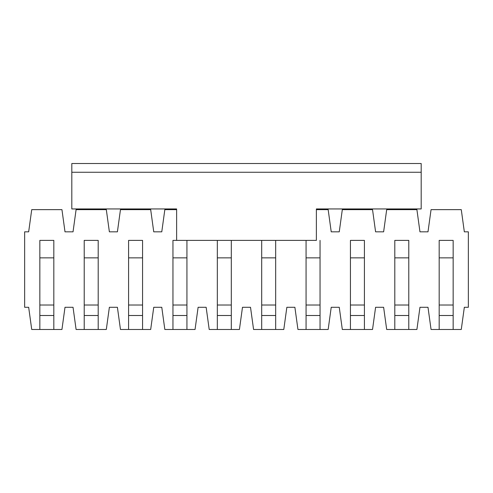 <?xml version="1.0" encoding="UTF-8"?>
<svg xmlns="http://www.w3.org/2000/svg" width="493" height="493" viewBox="0 0 493 493"><rect width="100%" height="100%" fill="white"/><g stroke="black" fill="none" stroke-linecap="round" stroke-linejoin="round"><path stroke-width="0.74" d="M172.957 329.478L195.055 329.478L198.112 307.293L206.148 307.293L209.205 329.478L239.425 329.478L242.482 307.293L250.518 307.293L253.575 329.478L283.795 329.478L286.852 307.293L294.888 307.293L297.945 329.478L328.165 329.478L331.222 307.293L339.258 307.293L342.315 329.478L372.535 329.478L375.592 307.293L383.628 307.293L386.685 329.478L416.905 329.478L419.962 307.293L427.998 307.293L431.055 329.478L461.275 329.478L464.332 307.293L468.35 307.293L468.35 231.827L464.332 231.827L461.275 209.642L431.055 209.642L427.998 231.827L419.962 231.827L416.905 209.642L386.685 209.642L383.628 231.827L375.592 231.827L372.535 209.642L342.315 209.642L339.258 231.827L331.222 231.827L328.165 209.642L316.377 209.642L316.377 208.946L316.377 240.387L172.957 240.387L172.957 329.478L164.835 329.478L161.778 307.293L153.742 307.293L150.685 329.478L142.563 329.478L142.563 240.387L128.587 240.387L142.563 240.387M128.587 240.387L128.587 329.478L120.465 329.478L117.408 307.293L109.372 307.293L106.315 329.478L98.193 329.478L98.193 240.387L84.217 240.387L98.193 240.387M84.217 240.387L84.217 329.478L76.095 329.478L73.038 307.293L65.002 307.293L61.945 329.478L53.823 329.478L53.823 240.387L39.847 240.387L53.823 240.387M39.847 240.387L39.847 329.478L31.725 329.478L28.668 307.293L24.65 307.293L24.65 231.827L28.668 231.827L31.725 209.642L61.945 209.642L65.002 231.827L73.038 231.827L76.095 209.642L106.315 209.642L109.372 231.827L117.408 231.827L120.465 209.642L150.685 209.642L153.742 231.827L161.778 231.827L164.835 209.642L176.623 209.642L176.623 208.946L71.818 208.946L71.818 172.26L421.182 172.26L421.182 163.522L71.818 163.522L71.818 172.26M316.377 240.387L306.067 240.387L306.067 257.857L320.043 257.857L320.043 240.387M439.177 240.387L453.153 240.387L439.177 240.387L439.177 257.857L453.153 257.857L453.153 240.387M394.807 240.387L408.783 240.387L394.807 240.387L394.807 257.857L408.783 257.857L408.783 240.387M350.437 240.387L364.413 240.387L350.437 240.387L350.437 257.857L364.413 257.857L364.413 240.387M306.067 329.478L306.067 257.857M320.043 329.478L320.043 257.857M261.697 329.478L261.697 240.387L275.673 240.387L275.673 329.478M217.327 329.478L217.327 240.387L231.303 240.387L231.303 329.478M172.957 240.387L186.933 240.387L186.933 329.478M439.177 329.478L439.177 257.857M453.153 329.478L453.153 257.857M394.807 329.478L394.807 257.857M408.783 329.478L408.783 257.857M350.437 329.478L350.437 257.857M364.413 329.478L364.413 257.857M306.067 315.502L320.043 315.502M261.697 315.502L275.673 315.502M128.587 329.478L142.563 329.478M128.587 315.502L142.563 315.502M217.327 315.502L231.303 315.502M172.957 315.502L186.933 315.502M39.847 329.478L53.823 329.478M39.847 315.502L53.823 315.502M84.217 329.478L98.193 329.478M84.217 315.502L98.193 315.502M439.177 315.502L453.153 315.502M394.807 315.502L408.783 315.502M350.437 315.502L364.413 315.502M421.182 172.26L421.182 208.946L316.377 208.946M176.623 240.387L176.623 208.946M306.067 305.019L320.043 305.019M261.697 305.019L275.673 305.019M261.697 257.857L275.673 257.857M128.587 305.019L142.563 305.019M128.587 257.857L142.563 257.857M217.327 305.019L231.303 305.019M217.327 257.857L231.303 257.857M172.957 305.019L186.933 305.019M172.957 257.857L186.933 257.857M39.847 305.019L53.823 305.019M39.847 257.857L53.823 257.857M84.217 305.019L98.193 305.019M84.217 257.857L98.193 257.857M439.177 305.019L453.153 305.019M394.807 305.019L408.783 305.019M350.437 305.019L364.413 305.019"/></g></svg>
